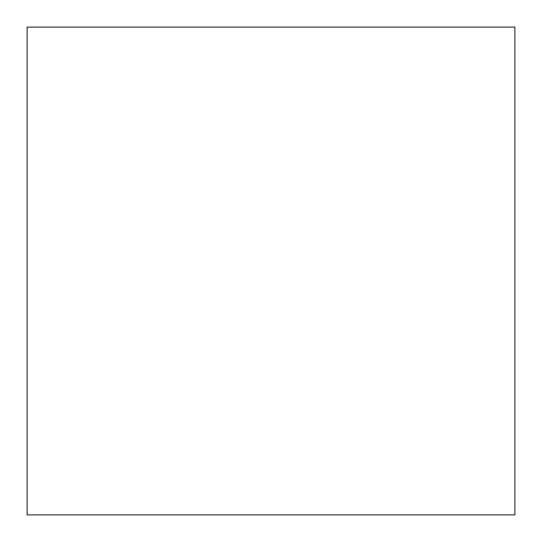 <?xml version="1.0" encoding="UTF-8"?>
<svg xmlns="http://www.w3.org/2000/svg" width="542" height="542" viewBox="0 0 542 542"><rect width="100%" height="100%" fill="white"/><g stroke="black" fill="none" stroke-linecap="round" stroke-linejoin="round"><path stroke-width="0.81" d="M27.1 27.1L27.1 514.9L514.9 514.9L514.9 27.1L27.1 27.1"/></g></svg>
